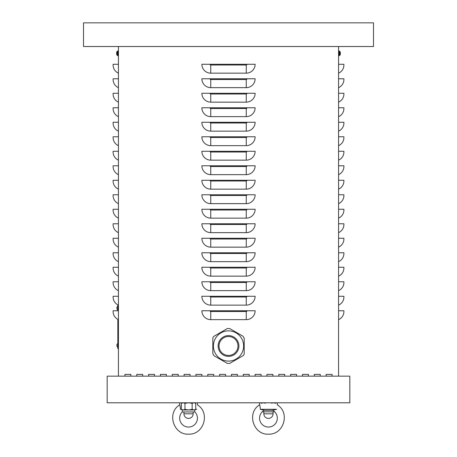 <?xml version="1.0" encoding="UTF-8"?>
<svg xmlns="http://www.w3.org/2000/svg" width="457" height="457" viewBox="0 0 457 457"><rect width="100%" height="100%" fill="white"/><g stroke="black" fill="none" stroke-linecap="round" stroke-linejoin="round"><path stroke-width="0.69" d="M326.149 376.157L326.149 374.386L332.068 374.386L332.068 376.157L332.068 374.386L326.149 374.386L326.149 376.157M302.477 376.157L302.477 374.386L308.395 374.386L308.395 376.157L308.395 374.386L302.477 374.386L302.477 376.157M278.804 376.157L278.804 374.386L284.722 374.386L284.722 376.157L284.722 374.386L278.804 374.386L278.804 376.157M255.132 376.157L255.132 374.386L261.05 374.386L261.05 376.157L261.05 374.386L255.132 374.386L255.132 376.157M231.459 376.157L231.459 374.386L237.377 374.386L237.377 376.157L237.377 374.386L231.459 374.386L231.459 376.157M207.786 376.157L207.786 374.386L213.705 374.386L213.705 376.157L213.705 374.386L207.786 374.386L207.786 376.157M184.114 376.157L184.114 374.386L190.032 374.386L190.032 376.157L190.032 374.386L184.114 374.386L184.114 376.157M160.441 376.157L160.441 374.386L166.359 374.386L166.359 376.157L166.359 374.386L160.441 374.386L160.441 376.157M136.769 376.157L136.769 374.386L142.687 374.386L142.687 376.157L142.687 374.386L136.769 374.386L136.769 376.157M124.932 376.157L124.932 374.386L130.851 374.386L130.851 376.157L130.851 374.386L124.932 374.386L124.932 376.157M148.605 376.157L148.605 374.386L154.523 374.386L154.523 376.157L154.523 374.386L148.605 374.386L148.605 376.157M172.278 376.157L172.278 374.386L178.196 374.386L178.196 376.157L178.196 374.386L172.278 374.386L172.278 376.157M195.95 376.157L195.95 374.386L201.868 374.386L201.868 376.157L201.868 374.386L195.95 374.386L195.95 376.157M219.623 376.157L219.623 374.386L225.541 374.386L225.541 376.157L225.541 374.386L219.623 374.386L219.623 376.157M243.295 376.157L243.295 374.386L249.214 374.386L249.214 376.157L249.214 374.386L243.295 374.386L243.295 376.157M266.968 376.157L266.968 374.386L272.886 374.386L272.886 376.157L272.886 374.386L266.968 374.386L266.968 376.157M290.641 376.157L290.641 374.386L296.559 374.386L296.559 376.157L296.559 374.386L290.641 374.386L290.641 376.157M314.313 376.157L314.313 374.386L320.231 374.386L320.231 376.157L320.231 374.386L314.313 374.386L314.313 376.157M201.868 310.766L255.132 310.766A8.877 8.877 0 0 1 246.254 319.643L210.746 319.643A8.877 8.877 0 0 1 201.868 310.766M201.868 296.267L255.132 296.267A8.877 8.877 0 0 1 246.254 305.139L210.746 305.139A8.877 8.877 0 0 1 201.868 296.267M201.868 281.763L255.132 281.763A8.877 8.877 0 0 1 246.254 290.641L210.746 290.641A8.877 8.877 0 0 1 201.868 281.763M201.868 267.265L255.132 267.265A8.877 8.877 0 0 1 246.254 276.142L210.746 276.142A8.877 8.877 0 0 1 201.868 267.265M201.868 252.767L255.132 252.767A8.877 8.877 0 0 1 246.254 261.644L210.746 261.644A8.877 8.877 0 0 1 201.868 252.767M201.868 238.268L255.132 238.268A8.877 8.877 0 0 1 246.254 247.146L210.746 247.146A8.877 8.877 0 0 1 201.868 238.268M201.868 223.77L255.132 223.77A8.877 8.877 0 0 1 246.254 232.647L210.746 232.647A8.877 8.877 0 0 1 201.868 223.77M201.868 209.272L255.132 209.272A8.877 8.877 0 0 1 246.254 218.149L210.746 218.149A8.877 8.877 0 0 1 201.868 209.272M201.868 194.768L255.132 194.768A8.877 8.877 0 0 1 246.254 203.645L210.746 203.645A8.877 8.877 0 0 1 201.868 194.768M201.868 180.269L255.132 180.269A8.877 8.877 0 0 1 246.254 189.147L210.746 189.147A8.877 8.877 0 0 1 201.868 180.269M201.868 165.771L255.132 165.771A8.877 8.877 0 0 1 246.254 174.648L210.746 174.648A8.877 8.877 0 0 1 201.868 165.771M201.868 151.273L255.132 151.273A8.877 8.877 0 0 1 246.254 160.15L210.746 160.15A8.877 8.877 0 0 1 201.868 151.273M201.868 136.774L255.132 136.774A8.877 8.877 0 0 1 246.254 145.652L210.746 145.652A8.877 8.877 0 0 1 201.868 136.774M201.868 122.276L255.132 122.276A8.877 8.877 0 0 1 246.254 131.153L210.746 131.153A8.877 8.877 0 0 1 201.868 122.276M201.868 107.772L255.132 107.772A8.877 8.877 0 0 1 246.254 116.649L210.746 116.649A8.877 8.877 0 0 1 201.868 107.772M201.868 93.274L255.132 93.274A8.877 8.877 0 0 1 246.254 102.151L210.746 102.151A8.877 8.877 0 0 1 201.868 93.274M201.868 78.775L255.132 78.775A8.877 8.877 0 0 1 246.254 87.653L210.746 87.653A8.877 8.877 0 0 1 201.868 78.775M210.746 73.154A8.877 8.877 0 0 1 201.868 64.277L255.132 64.277A8.877 8.877 0 0 1 246.254 73.154L210.746 73.154L210.746 65.02A0.743 0.743 0 0 1 210.003 64.277M338.574 376.157L338.574 46.523L373.495 46.523L373.495 22.85L83.505 22.85L83.505 46.523L338.574 46.523M118.426 376.157L118.426 46.523M338.574 319.643A8.877 8.877 0 0 0 343.904 311.503L343.904 310.766L338.574 310.766M338.574 305.139A8.877 8.877 0 0 0 343.904 297.004L343.904 296.267L338.574 296.267M338.574 290.641A8.877 8.877 0 0 0 343.904 282.506L343.904 281.763L338.574 281.763M338.574 276.142A8.877 8.877 0 0 0 343.904 268.008L343.904 267.265L338.574 267.265M338.574 261.644A8.877 8.877 0 0 0 343.904 253.509L343.904 252.767L338.574 252.767M338.574 247.146A8.877 8.877 0 0 0 343.904 239.011L343.904 238.268L338.574 238.268M338.574 232.647A8.877 8.877 0 0 0 343.904 224.507L343.904 223.77L338.574 223.77M338.574 218.149A8.877 8.877 0 0 0 343.904 210.009L343.904 209.272L338.574 209.272M338.574 203.645A8.877 8.877 0 0 0 343.904 195.51L343.904 194.768L338.574 194.768M338.574 189.147A8.877 8.877 0 0 0 343.904 181.012L343.904 180.269L338.574 180.269M338.574 174.648A8.877 8.877 0 0 0 343.904 166.514L343.904 165.771L338.574 165.771M338.574 160.15A8.877 8.877 0 0 0 343.904 152.015L343.904 151.273L338.574 151.273M338.574 145.652A8.877 8.877 0 0 0 343.904 137.511L343.904 136.774L338.574 136.774M338.574 131.153A8.877 8.877 0 0 0 343.904 123.013L343.904 122.276L338.574 122.276M338.574 116.649A8.877 8.877 0 0 0 343.904 108.515L343.904 107.772L338.574 107.772M338.574 102.151A8.877 8.877 0 0 0 343.904 94.016L343.904 93.274L338.574 93.274M338.574 87.653A8.877 8.877 0 0 0 343.904 79.518L343.904 78.775L338.574 78.775M338.574 73.154A8.877 8.877 0 0 0 343.904 65.02L343.904 64.277L338.574 64.277M118.426 319.643A8.877 8.877 0 0 1 113.096 311.503L113.096 310.766L118.426 310.766M118.426 305.139A8.877 8.877 0 0 1 113.096 297.004L113.096 296.267L118.426 296.267M118.426 290.641A8.877 8.877 0 0 1 113.096 282.506L113.096 281.763L118.426 281.763M118.426 276.142A8.877 8.877 0 0 1 113.096 268.008L113.096 267.265L118.426 267.265M118.426 261.644A8.877 8.877 0 0 1 113.096 253.509L113.096 252.767L118.426 252.767M118.426 247.146A8.877 8.877 0 0 1 113.096 239.011L113.096 238.268L118.426 238.268M118.426 232.647A8.877 8.877 0 0 1 113.096 224.507L113.096 223.77L118.426 223.77M118.426 218.149A8.877 8.877 0 0 1 113.096 210.009L113.096 209.272L118.426 209.272M118.426 203.645A8.877 8.877 0 0 1 113.096 195.51L113.096 194.768L118.426 194.768M118.426 189.147A8.877 8.877 0 0 1 113.096 181.012L113.096 180.269L118.426 180.269M118.426 174.648A8.877 8.877 0 0 1 113.096 166.514L113.096 165.771L118.426 165.771M118.426 160.15A8.877 8.877 0 0 1 113.096 152.015L113.096 151.273L118.426 151.273M118.426 145.652A8.877 8.877 0 0 1 113.096 137.511L113.096 136.774L118.426 136.774M118.426 131.153A8.877 8.877 0 0 1 113.096 123.013L113.096 122.276L118.426 122.276M118.426 116.649A8.877 8.877 0 0 1 113.096 108.515L113.096 107.772L118.426 107.772M118.426 102.151A8.877 8.877 0 0 1 113.096 94.016L113.096 93.274L118.426 93.274M118.426 87.653A8.877 8.877 0 0 1 113.096 79.518L113.096 78.775L118.426 78.775M118.426 73.154A8.877 8.877 0 0 1 113.096 65.02L113.096 64.277L118.426 64.277M349.822 402.788L349.822 376.157L107.178 376.157L107.178 402.788L349.822 402.788M117.832 304.859L117.832 310.766M117.832 319.357L117.832 348.64L118.426 348.64M338.574 55.697L339.871 55.297L339.871 52.298M340.191 52.058L340.191 52.058A3.845 3.827 77.6 0 1 340.385 52.932L340.139 53.109M340.191 53.103L340.191 53.555M340.385 52.932A3.845 3.827 77.6 0 0 340.197 52.075L340.139 52.161M340.139 54.497L340.197 54.583A3.845 3.827 102.4 0 0 340.385 53.72A3.845 3.827 102.4 0 1 340.191 54.594L340.191 54.594M116.809 54.594L116.809 54.594A3.845 3.827 -102.4 0 1 116.615 53.72L116.861 53.549M116.809 53.555L116.809 53.103M118.426 50.961L117.129 51.361L117.129 54.36M116.615 53.72A3.845 3.827 -102.4 0 0 116.803 54.577L116.861 54.497M118.426 55.697L117.129 55.297L117.763 55.674L117.129 55.297L117.763 55.674L117.763 50.984L117.129 51.361A3.845 3.845 0 0 0 116.809 52.041L116.803 52.075A3.845 3.827 -77.6 0 0 116.615 52.932A3.845 3.827 -77.6 0 1 116.809 52.058L116.809 52.058M183.171 402.788L181.378 403.342L181.378 409.398L183.171 409.952L184.965 409.398L188.552 409.952L192.14 409.398L193.934 409.952L195.727 409.398L195.727 403.342L193.934 402.788L192.14 403.342L188.552 402.788L184.965 403.342L183.171 402.788M194.768 409.952L194.768 411.963L182.337 411.963L182.337 409.952L194.768 409.952L195.727 409.398M184.965 403.342L184.965 409.398M192.14 403.342L192.14 409.398M183.937 413.796A4.616 4.616 0 0 0 188.552 418.412A4.616 4.616 0 0 0 193.168 413.796L183.937 413.796L183.937 411.963M265.454 403.183L263.066 402.788L261.273 403.342M275.622 403.342L273.829 402.788L271.435 403.183M274.663 411.837L262.232 411.837M263.832 413.796A4.616 4.616 0 0 0 268.448 418.412A4.616 4.616 0 0 0 273.063 413.796L263.832 413.796L263.832 411.963M181.68 409.569L180.406 409.301L181.68 409.569M195.87 409.472L196.699 409.301C197.435 403.582 197.435 403.582 196.699 409.301L196.659 409.306M194.768 411.837A8.877 8.877 0 0 1 194.853 424.433A8.877 8.877 0 0 1 182.257 424.433A8.877 8.877 0 0 1 182.337 411.837M197.43 402.788L197.43 404.891C210.374 412.534 203.993 434.596 188.97 434.15C173.569 435.418 166.365 412.74 179.675 404.891C180.018 405.21 180.264 406.684 180.406 409.301L181.378 409.301M179.675 404.891L179.675 402.788M196.699 409.301L195.727 409.301M272.561 410.312L264.329 410.312L260.301 409.301L264.329 410.312A8.877 8.877 0 0 0 261.57 423.788A8.877 8.877 0 0 0 275.325 423.788A8.877 8.877 0 0 0 272.561 410.312L276.594 409.301C277.325 403.582 277.325 403.582 276.594 409.301L260.301 409.301C260.159 406.684 259.913 405.21 259.57 404.891L259.57 402.788M275.765 409.472L275.331 409.569M274.149 409.849L273.652 409.975M244.192 353.712L243.889 354.861L243.05 355.7L229.66 363.429L227.363 363.429L213.979 355.7L212.831 353.712L212.831 338.254L213.139 337.106L213.979 336.266L227.363 328.537L229.66 328.537L243.05 336.266L244.192 338.254L244.192 353.712M236.703 350.713A9.471 9.471 0 0 1 223.764 354.175A9.471 9.471 0 0 1 220.297 341.242A9.471 9.471 0 0 1 233.236 337.774A9.471 9.471 0 0 1 236.703 350.713M236.075 359.076A15.121 15.121 0 0 1 220.954 359.076A15.121 15.121 0 0 0 236.075 359.076A15.121 15.121 0 0 0 236.075 332.89A15.121 15.121 0 0 0 220.954 332.89A15.121 15.121 0 0 0 220.954 359.076M215.418 338.426A15.121 15.121 0 0 1 220.954 332.89M246.254 319.643L246.254 311.503L210.746 311.503A0.743 0.743 0 0 1 210.003 310.766M210.746 311.503L210.746 319.643M246.254 311.503A0.743 0.743 0 0 0 246.997 310.766M246.254 305.139L246.254 297.004L210.746 297.004A0.743 0.743 0 0 1 210.003 296.267M210.746 297.004L210.746 305.139M246.254 297.004A0.743 0.743 0 0 0 246.997 296.267M246.254 290.641L246.254 282.506L210.746 282.506A0.743 0.743 0 0 1 210.003 281.763M210.746 282.506L210.746 290.641M246.254 282.506A0.743 0.743 0 0 0 246.997 281.763M246.254 276.142L246.254 268.008L210.746 268.008A0.743 0.743 0 0 1 210.003 267.265M210.746 268.008L210.746 276.142M246.254 268.008A0.743 0.743 0 0 0 246.997 267.265M246.254 261.644L246.254 253.509L210.746 253.509A0.743 0.743 0 0 1 210.003 252.767M210.746 253.509L210.746 261.644M246.254 253.509A0.743 0.743 0 0 0 246.997 252.767M246.254 247.146L246.254 239.011L210.746 239.011A0.743 0.743 0 0 1 210.003 238.268M210.746 239.011L210.746 247.146M246.254 239.011A0.743 0.743 0 0 0 246.997 238.268M246.254 232.647L246.254 224.507L210.746 224.507A0.743 0.743 0 0 1 210.003 223.77M210.746 224.507L210.746 232.647M246.254 224.507A0.743 0.743 0 0 0 246.997 223.77M246.254 218.149L246.254 210.009L210.746 210.009A0.743 0.743 0 0 1 210.003 209.272M210.746 210.009L210.746 218.149M246.254 210.009A0.743 0.743 0 0 0 246.997 209.272M246.254 203.645L246.254 195.51L210.746 195.51A0.743 0.743 0 0 1 210.003 194.768M210.746 195.51L210.746 203.645M246.254 195.51A0.743 0.743 0 0 0 246.997 194.768M246.254 189.147L246.254 181.012L210.746 181.012A0.743 0.743 0 0 1 210.003 180.269M210.746 181.012L210.746 189.147M246.254 181.012A0.743 0.743 0 0 0 246.997 180.269M246.254 174.648L246.254 166.514L210.746 166.514A0.743 0.743 0 0 1 210.003 165.771M210.746 166.514L210.746 174.648M246.254 166.514A0.743 0.743 0 0 0 246.997 165.771M246.254 160.15L246.254 152.015L210.746 152.015A0.743 0.743 0 0 1 210.003 151.273M210.746 152.015L210.746 160.15M246.254 152.015A0.743 0.743 0 0 0 246.997 151.273M246.254 145.652L246.254 137.511L210.746 137.511A0.743 0.743 0 0 1 210.003 136.774M210.746 137.511L210.746 145.652M246.254 137.511A0.743 0.743 0 0 0 246.997 136.774M246.254 131.153L246.254 123.013L210.746 123.013A0.743 0.743 0 0 1 210.003 122.276M210.746 123.013L210.746 131.153M246.254 123.013A0.743 0.743 0 0 0 246.997 122.276M246.254 116.649L246.254 108.515L210.746 108.515A0.743 0.743 0 0 1 210.003 107.772M210.746 108.515L210.746 116.649M246.254 108.515A0.743 0.743 0 0 0 246.997 107.772M246.254 102.151L246.254 94.016L210.746 94.016A0.743 0.743 0 0 1 210.003 93.274M210.746 94.016L210.746 102.151M246.254 94.016A0.743 0.743 0 0 0 246.997 93.274M246.254 87.653L246.254 79.518L210.746 79.518A0.743 0.743 0 0 1 210.003 78.775M210.746 79.518L210.746 87.653M246.254 79.518A0.743 0.743 0 0 0 246.997 78.775M246.254 73.154L246.254 65.02A0.743 0.743 0 0 0 246.997 64.277M246.254 65.02L210.746 65.02M118.426 306.03L117.832 306.03M118.426 347.457L117.832 347.457M340.191 52.041L340.191 52.041A3.845 3.845 0 0 0 339.871 51.361L339.237 50.984L339.871 51.361L339.237 50.984L339.237 55.674L339.871 55.297A3.845 3.845 0 0 0 340.191 54.617L340.197 54.583M223.319 354.98A10.385 10.385 0 0 0 237.509 351.176A10.385 10.385 0 0 0 233.704 336.986A10.385 10.385 0 0 0 219.52 340.791A10.385 10.385 0 0 0 223.319 354.98M117.832 343.418A2.491 2.491 0 0 0 117.832 347.354A2.491 2.491 0 0 1 117.832 343.418M117.832 306.133A2.491 2.491 0 0 0 117.832 310.069A2.491 2.491 0 0 1 117.832 306.133M340.197 53.555L340.197 53.103L340.197 53.555M339.237 55.674L339.871 55.297L339.237 55.674M339.871 51.361L338.574 50.961M117.129 51.361L117.763 50.984L117.129 51.361M116.803 53.103L116.803 53.555M116.809 54.617A3.845 3.845 0 0 0 117.129 55.297M182.337 402.788L181.378 403.342M194.768 402.788L195.727 403.342M182.337 409.952L181.378 409.398M193.168 411.963L193.168 413.796M273.063 411.963L273.063 413.796M277.325 402.788L277.325 404.891C290.269 412.534 283.888 434.596 268.865 434.15C253.458 435.418 246.254 412.74 259.57 404.891"/></g></svg>
